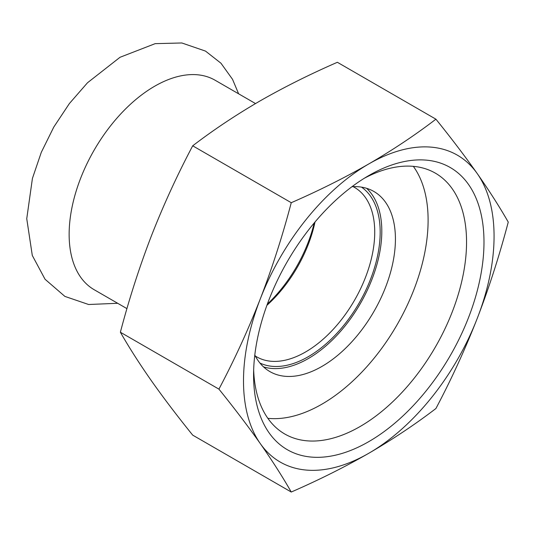 <?xml version="1.0" encoding="UTF-8"?>
<svg xmlns="http://www.w3.org/2000/svg" width="535" height="535" viewBox="0 0 535 535"><rect width="100%" height="100%" fill="white"/><g stroke="black" fill="none" stroke-linecap="round" stroke-linejoin="round"><path stroke-width="0.8" d="M364.335 178.249A150.596 86.951 -60 0 1 435.363 173.153A150.596 86.951 -60 0 1 458.448 293.829A150.596 86.951 -60 0 1 360.068 426.542A150.596 86.951 -60 0 1 284.767 433.999A150.596 86.951 -60 0 1 253.664 369.939M368.782 441.636A162.921 94.066 120 0 0 483.988 242.094A162.921 94.066 120 0 0 368.782 175.58A162.921 94.066 120 0 0 253.577 375.122A162.921 94.066 120 0 0 368.782 441.636M368.782 453.272A177.172 102.292 120 0 0 477.28 318.298A177.172 102.292 120 0 0 477.28 173.634A177.172 102.292 120 0 0 368.782 163.944A177.172 102.292 120 0 0 260.284 298.918A177.172 102.292 120 0 0 260.284 443.582A177.172 102.292 120 0 0 368.782 453.272C392.737 439.335 415.12 424.422 435.918 408.513C451.38 379.308 465.169 349.235 477.28 318.298C489.211 287.262 499.536 255.195 508.25 222.092C499.536 206.838 489.211 190.687 477.28 173.634C465.169 156.481 451.38 138.331 435.918 119.185C415.12 135.094 392.737 150.014 368.782 163.944C344.654 177.774 318.806 190.694 291.254 202.705C282.547 235.808 272.221 267.881 260.284 298.918C248.173 329.854 234.39 359.921 218.929 389.132C234.39 408.279 248.173 426.428 260.284 443.582C272.221 460.635 282.547 476.785 291.254 492.033C318.806 480.022 344.654 467.102 368.782 453.272M291.254 492.033L192.7 435.136C177.239 415.989 163.456 397.839 151.345 380.686C139.408 363.626 129.082 347.476 120.375 332.228C129.082 299.125 139.408 267.059 151.345 236.022C163.456 205.086 177.239 175.012 192.7 145.808L291.254 202.705M120.375 332.228L218.929 389.132M192.7 145.808C213.505 129.898 235.881 114.978 259.843 101.048C283.971 87.218 309.812 74.298 337.364 62.287L435.918 119.185M255.523 103.569L215.123 80.243A120.943 69.824 120 0 0 154.655 86.235A120.943 69.824 120 0 0 75.649 192.807A120.943 69.824 120 0 0 94.187 289.723L126.949 308.635M413.341 166.352A150.215 86.724 -60 0 1 421.085 180.415A150.215 86.724 -60 0 1 390.43 335.666A150.215 86.724 -60 0 1 267.861 418.323M352.003 186.688A103.991 60.04 -60 0 1 373.891 191.476A103.991 60.04 -60 0 1 390.563 211.526A103.991 60.04 -60 0 1 361.914 329.66A103.991 60.04 -60 0 1 269.894 371.598A103.991 60.04 -60 0 1 254.807 355.039M263.534 366.89A103.991 60.04 120 0 0 352.257 316.325A103.991 60.04 120 0 0 376.948 203.668A103.991 60.04 120 0 0 366.635 188.32M314.185 222.988A101.683 58.71 -60 0 1 267.333 304.134M259.936 363.044A101.683 58.71 120 0 0 359.119 303.031A101.683 58.71 120 0 0 361.506 187.13M353.107 186.635A97.831 56.483 -60 0 1 354.464 187.377A97.831 56.483 -60 0 1 369.464 265.775A97.831 56.483 -60 0 1 305.552 351.983A97.831 56.483 -60 0 1 256.639 356.825A97.831 56.483 -60 0 1 255.309 356.016M266.898 305.338A97.831 56.483 120 0 0 315.008 222.012M238.617 93.806L232.531 79.327L220.975 63.23L205.514 51.099L181.82 42.967L155.183 43.649L120.027 57.278L87.499 82.764L69.389 103.543L53.788 127.049L41.289 152.341L32.421 178.422L26.75 218.701L32.294 255.449L45.054 279.263L64.895 296.403L88.616 304.502L117.673 303.285"/></g></svg>
